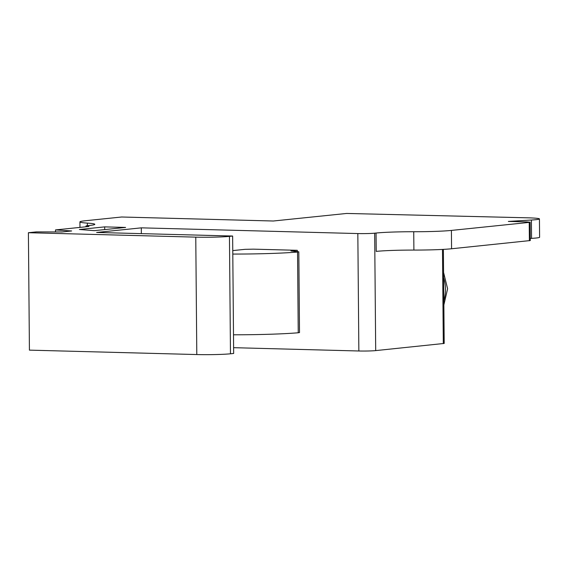 <?xml version="1.0" encoding="UTF-8"?>
<svg xmlns="http://www.w3.org/2000/svg" width="568" height="568" viewBox="0 0 568 568"><rect width="100%" height="100%" fill="white"/><g stroke="black" fill="none" stroke-linecap="round" stroke-linejoin="round"><path stroke-width="0.85" d="M104.704 229.586L104.682 226.88L125.606 227.434L94.338 230.658L79.392 229.486L104.682 226.88M530.264 238.453L531.556 238.375L531.392 220.029A24.502 1.413 179.5 0 0 535.858 219.681A24.502 1.413 179.5 0 0 539.437 218.914A24.502 1.413 179.5 0 0 527.693 217.814L346.672 213.447L273.322 221.009L121.644 217.004L85.292 220.753A36.757 2.116 179.5 0 0 79.918 221.903L79.96 227.399M531.392 220.029L508.353 221.428L527.182 221.925L530.121 222.202L529.227 222.393L451.411 230.416A36.757 2.116 179.5 0 1 413.738 231.73A36.757 2.116 -0.5 0 0 376.059 233.043L374.667 233.185A12.255 0.703 179.5 0 1 357.833 233.562L141.297 227.846L96.645 232.454L232.639 236.039L229.451 236.373A24.502 1.413 179.5 0 1 195.768 237.133L28.4 232.717L36.373 231.893L62.075 231.95L71.646 230.963L55.508 229.919L88.991 226.469A12.255 0.703 179.5 0 1 85.96 226.029A12.255 0.703 179.5 0 1 87.756 225.645L89.439 225.475A36.757 2.116 -0.5 0 0 94.806 224.324A36.757 2.116 -0.5 0 0 87.365 223.11A36.757 2.116 179.5 0 1 79.918 221.903M28.4 232.717L29.422 350.136L196.798 354.553A24.502 1.413 -0.5 0 0 230.473 353.793L233.661 353.466L232.639 236.039M233.611 347.68L358.855 350.988A12.255 0.703 -0.5 0 0 375.696 350.605L444.197 343.441L443.374 249.38M55.522 231.85L55.508 229.919M67.464 231.396L67.457 230.856M141.347 233.633L141.297 227.846M232.766 250.602L244.964 249.338L253.385 249.153L297.32 250.31L297.334 251.589M376.059 233.043L376.222 251.39A36.757 2.116 179.5 0 1 413.894 250.076A36.757 2.116 -0.5 0 0 451.574 248.763L530.285 240.548L530.121 222.202M531.556 238.375A24.502 1.413 -0.5 0 0 536.014 238.027A24.502 1.413 -0.5 0 0 539.6 237.261L539.437 218.914M233.498 334.793A67.386 3.877 -0.5 0 0 298.243 332.77L297.54 252.043L298.811 251.816L290.944 250.971L297.32 250.31M297.54 252.043A67.386 3.877 179.5 0 1 232.795 254.066M298.243 332.77L299.514 332.55L298.811 251.816M196.798 354.553L195.768 237.133M229.451 236.373L230.473 353.793M358.855 350.988L357.833 233.562M374.667 233.185L375.696 350.605M443.303 343.633L442.479 249.423M413.894 250.076L413.738 231.73M87.387 225.688L87.365 223.11M529.383 240.74L529.227 222.393M451.411 230.416L451.574 248.763M443.821 300.664A33.079 28.187 -95.9 0 0 445.49 289.211A33.079 28.187 -95.9 0 0 445.49 288.878A33.079 28.187 -95.9 0 0 443.622 277.674M85.96 226.029L85.967 226.781M443.58 272.505L447.605 288.764L443.864 304.931"/></g></svg>
